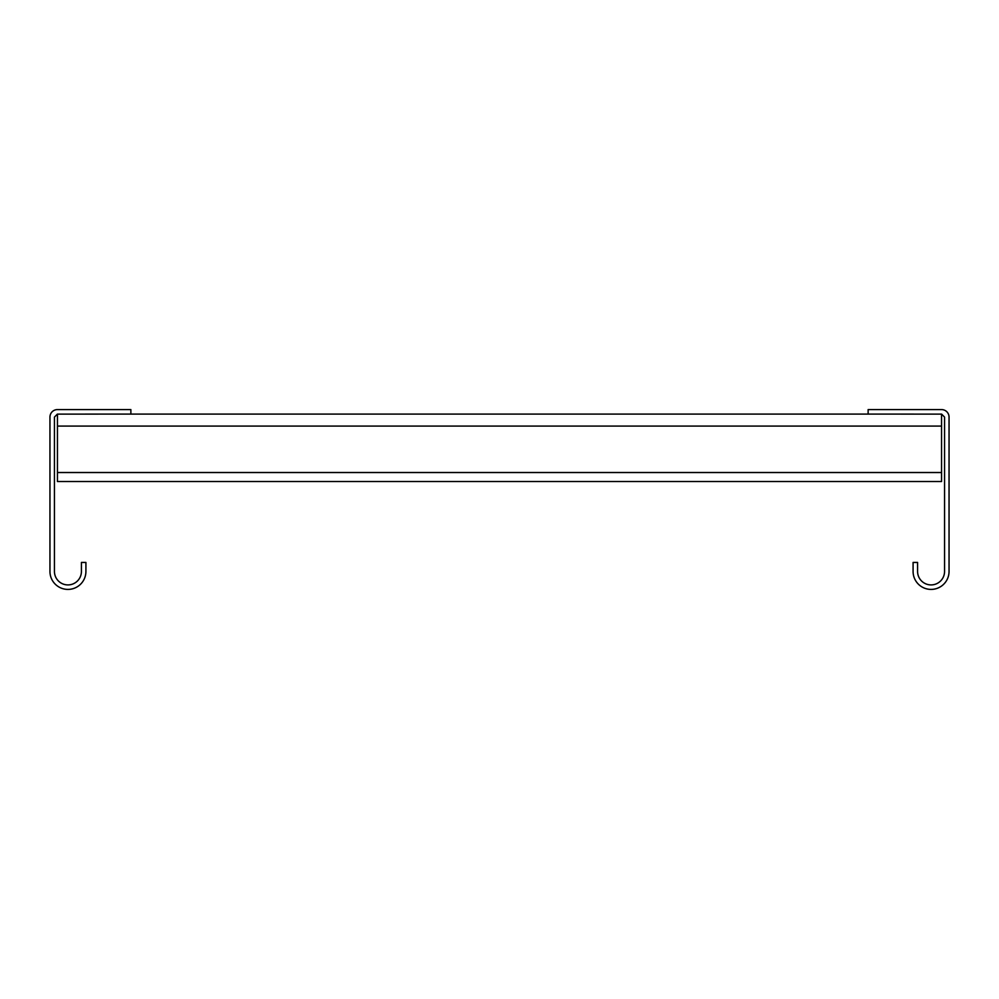 <?xml version="1.0" encoding="UTF-8"?>
<svg xmlns="http://www.w3.org/2000/svg" width="999" height="999" viewBox="0 0 999 999"><rect width="100%" height="100%" fill="white"/><g stroke="black" fill="none" stroke-linecap="round" stroke-linejoin="round"><path stroke-width="1.5" d="M54.446 417.082L54.446 571.428A13.487 13.487 0 0 0 67.932 584.914A13.487 13.487 0 0 0 81.419 571.428L81.419 562.437L85.914 562.437L85.914 571.428A17.982 17.982 0 0 1 67.932 589.41A17.982 17.982 0 0 1 49.95 571.428L49.95 417.082A7.492 7.492 0 0 1 57.443 409.59L130.869 409.59L130.869 414.086L57.355 414.123L54.446 417.082M944.554 417.082L944.554 571.428A13.487 13.487 0 0 1 931.068 584.914A13.487 13.487 0 0 1 917.582 571.428L917.582 562.437L913.086 562.437L913.086 571.428A17.982 17.982 0 0 0 931.068 589.41A17.982 17.982 0 0 0 949.05 571.428L949.05 417.082A7.492 7.492 0 0 0 941.558 409.59L868.131 409.59L868.131 414.086L941.645 414.123L944.554 417.082M941.558 414.123L941.558 481.518L57.443 481.518L57.443 414.123M868.131 414.086L130.869 414.086M57.443 426.073L941.558 426.073M941.558 472.527L57.443 472.527"/></g></svg>
